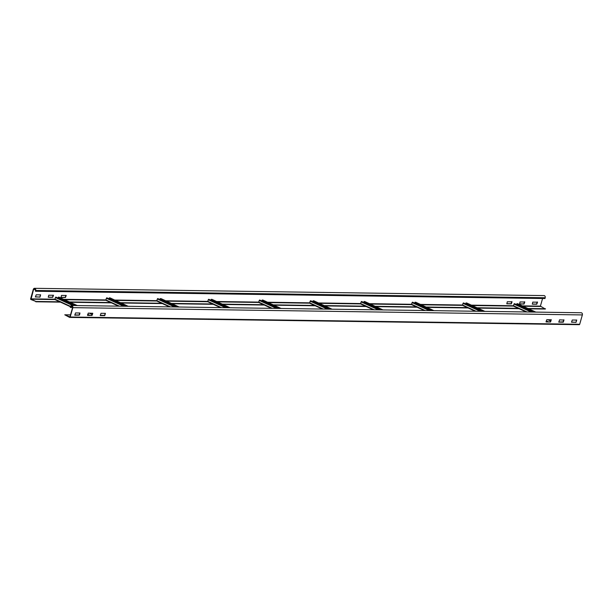 <?xml version="1.0" encoding="UTF-8"?>
<svg xmlns="http://www.w3.org/2000/svg" width="613" height="613" viewBox="0 0 613 613"><rect width="100%" height="100%" fill="white"/><g stroke="black" fill="none" stroke-linecap="round" stroke-linejoin="round"><path stroke-width="0.92" d="M576.028 322.377L571.538 322.055L572.274 320.024L576.71 320.086L576.028 322.377L576.465 319.971M575.814 322.262L571.523 322.2M72.595 307.542L69.928 316.898L64.771 314.798L69.568 317.381A0.605 0.475 -89.2 0 0 70.173 317.013L72.84 307.657A1.624 1.264 -89.2 0 0 70.472 306.561L70.25 307.32L70.717 306.676A1.287 0.996 90.8 0 1 72.595 307.542M87.49 315.297L91.766 315.358L92.532 313.174M74.755 315.113L79.031 315.174L79.79 312.998M100.233 315.48L104.509 315.534L105.267 313.358M546.045 321.84L550.336 321.902L550.987 319.611M558.788 322.024L563.071 322.086L563.73 319.794M71.675 305.489L581.185 312.753A1.624 1.264 90.8 0 1 582.35 314.929L579.683 324.285A0.605 0.475 90.8 0 1 579.078 324.652L69.874 317.381M88.257 313.113L92.77 313.435L92.019 315.473L87.598 315.404L88.257 313.113M75.514 312.936L79.974 313.005L79.521 315.036L74.824 315.22L75.514 312.936M105.405 313.358L104.754 315.649L100.294 315.58L100.992 313.297L105.405 313.358M551.271 319.733L550.551 322.017L546.152 321.948L546.804 319.657L551.079 319.863M563.975 319.902L563.293 322.193L558.887 322.131L559.539 319.84L563.814 320.047M558.673 322.017L563.27 321.917M574.657 322.246L571.546 322.032M548.022 321.695L546.068 321.672M104.716 315.373L100.248 315.304M88.632 315.143L87.513 315.128M79.238 315.005L74.771 314.944M70.503 314.883L64.771 314.798M72.61 307.465L70.503 307.435M35.355 296.96L36.228 294.784L40.627 294.845L39.975 297.136L40.412 294.73M39.975 297.136L35.485 296.815M35.477 296.96L39.761 297.021M35.47 291.252L544.98 298.523L545.195 297.757A1.624 1.264 90.8 0 0 544.03 295.589L34.527 288.317A1.624 1.264 -89.2 0 1 35.684 290.485L35.47 291.252L35.439 290.37A1.287 0.996 90.8 0 0 33.562 289.505L31.025 299.205L35.914 301.466L59.783 301.803M542.582 298.485L540.405 306.132L545.332 309.052L528.705 308.814M520.031 301.941L524.782 302.01L524.031 304.04L519.617 303.979L520.031 301.941M532.766 302.125L537.524 302.194L536.773 304.224L532.352 304.163L532.766 302.125M507.288 301.757L512.047 301.826L511.296 303.864L506.836 303.787L507.288 301.757M61.469 295.397L66.227 295.466L65.453 297.497L61.047 297.435L61.469 295.397M48.733 295.213L53.484 295.282L52.718 297.313L48.312 297.251L48.733 295.213M34.527 288.317A1.624 1.264 -89.2 0 0 33.317 289.39L30.65 298.746A0.605 0.475 -89.2 0 0 30.934 299.519L35.914 301.466M519.51 303.864L523.786 303.925L524.544 301.749M532.245 304.048L536.521 304.109L537.287 301.933M506.775 303.688L511.05 303.749L511.809 301.565M60.948 297.32L65.239 297.382L65.974 295.351M48.212 297.144L52.503 297.205L53.239 295.167M69.43 301.941L110.731 302.531M120.386 302.669L161.679 303.259M171.333 303.397L212.634 303.987M222.281 304.125L263.582 304.715M273.237 304.853L315.366 305.45M324.185 305.581L366.313 306.178M375.133 306.308L417.269 306.906M426.089 307.036L468.217 307.634M477.037 307.764L519.173 308.362M527.992 308.485L545.424 308.737M35.822 301.78L60.495 302.132M70.143 302.27L111.443 302.86M121.098 302.998L162.391 303.588M172.046 303.726L213.347 304.316M222.994 304.454L264.295 305.044M273.95 305.182L315.251 305.772M324.898 305.91L366.199 306.5M375.853 306.638L417.147 307.228M426.801 307.366L468.102 307.956M477.749 308.094L519.05 308.676M517.341 304.707L517.464 304.286M532.643 312.063L514.407 303.634L533.279 312.071M514.407 303.634L513.985 304.079L531.218 312.04M527.042 311.986L513.51 305.734L513.985 304.079M471.382 305.144L513.51 305.749L526.215 311.971M517.678 303.741L535.785 312.109M534.344 312.086L516.82 303.987L517.548 303.68M550.972 320.247L549.792 319.702M535.149 312.101L516.912 303.673M466.393 303.979L466.508 303.558M481.695 311.335L463.459 302.906L482.331 311.343M463.459 302.906L463.03 303.351L480.27 311.32M476.086 311.258L462.562 305.006L463.03 303.351M420.426 304.416L462.554 305.021L475.259 311.243M466.731 303.014L484.837 311.381M483.396 311.358L465.872 303.259L466.6 302.952M484.201 311.373L465.964 302.945M415.438 303.251L415.56 302.83M430.74 310.607L412.503 302.178L431.376 310.615M412.503 302.178L412.082 302.623L429.322 310.592M425.138 310.53L411.607 304.278L412.082 302.623M369.478 303.688L411.607 304.293L424.311 310.515M415.775 302.286L433.881 310.653M432.441 310.63L414.917 302.538L415.645 302.224M433.245 310.645L415.009 302.217M364.49 302.523L364.612 302.102M379.792 309.879L361.555 301.45L380.428 309.894M361.555 301.45L361.134 301.895L378.367 309.864M374.191 309.803L360.659 303.55L361.134 301.895M318.522 302.96L360.659 303.565L373.355 309.787M364.827 301.558L382.933 309.925M381.493 309.91L363.969 301.811L364.697 301.496M382.297 309.917L364.061 301.489M313.542 301.795L313.657 301.374M328.844 309.159L310.607 300.73L329.48 309.167M310.607 300.73L310.178 301.167L327.419 309.136M323.235 309.075L309.711 302.822L310.178 301.167M267.575 302.24L309.703 302.837L322.407 309.067M313.879 300.83L331.985 309.197M330.545 309.182L313.021 301.083L313.749 300.768M331.342 309.19L313.113 300.761M262.586 301.067L262.709 300.654M277.888 308.431L259.651 300.002L278.524 308.439M259.651 300.002L259.23 300.439L276.463 308.408M272.287 308.347L258.755 302.094L259.23 300.439M216.627 301.512L258.755 302.109L271.459 308.339M262.923 300.102L281.03 308.469M279.589 308.454L262.065 300.355L262.793 300.048M280.394 308.462L262.157 300.033M211.638 300.347L211.753 299.926M226.94 307.703L208.704 299.274L227.576 307.711M208.704 299.274L208.274 299.711L225.515 307.68M221.331 307.619L207.807 301.366L208.274 299.711M165.671 300.784L207.799 301.381L220.504 307.611M211.975 299.374L230.082 307.749M228.641 307.726L211.117 299.627L211.845 299.32M229.446 307.734L211.209 299.305M160.683 299.619L160.805 299.198M175.985 306.975L157.748 298.546L176.628 306.983M157.748 298.546L157.326 298.983L174.567 306.952M170.383 306.891L156.859 300.638L157.326 298.983M114.723 300.056L156.851 300.654L169.556 306.883M161.02 298.654L179.126 307.021M177.686 306.998L160.169 298.899L160.89 298.592M178.49 307.006L160.254 298.585M109.735 298.891L109.857 298.47M125.037 306.247L106.8 297.818L125.673 306.255M106.8 297.818L106.378 298.263L123.611 306.224M119.435 306.163L105.903 299.918L106.378 298.263M63.775 299.328L105.903 299.926L118.608 306.155M110.072 297.926L128.178 306.293M126.738 306.27L109.214 298.171L109.942 297.864M127.542 306.285L109.306 297.857M58.787 298.163L58.902 297.742M74.089 305.519L55.852 297.09L74.725 305.527M55.852 297.09L55.423 297.535L72.663 305.496M70.526 306.385L54.955 299.19L55.423 297.535M54.955 299.19L70.426 306.707M59.124 297.198L77.23 305.565M75.79 305.542L58.266 297.443L58.994 297.136M92.41 313.703L91.23 313.159M76.594 305.558L58.358 297.129M579.683 324.285L70.173 317.013M72.84 307.657L582.35 314.929M70.717 306.676L72.61 306.699M33.562 289.505L35.454 289.528M540.405 306.132L522.33 305.872M54.948 299.205L30.895 298.86M31.018 299.213L54.978 299.55M64.549 299.688L105.926 300.278M115.497 300.416L156.874 301.006M166.452 301.144L207.83 301.734M217.4 301.864L258.778 302.454M268.348 302.592L309.726 303.182M319.296 303.32L360.682 303.91M370.252 304.048L411.63 304.638M421.2 304.776L462.577 305.366M472.148 305.504L513.533 306.094M523.096 306.224L540.528 306.477M35.684 290.485L545.195 297.757M550.895 320.499L549.156 319.695M547.731 319.672L550.735 321.059M548.436 321.871L546.29 320.883M547.57 321.863L546.198 321.227L547.608 321.863M92.341 313.956L90.594 313.151M89.176 313.128L92.18 314.515M89.881 315.327L87.736 314.339M87.644 314.668L89.054 315.32M69.721 317.411L579.231 324.683M526.176 311.971L513.61 306.163M517.617 303.696L535.823 312.109M475.221 311.243L462.662 305.435M466.669 302.968L484.875 311.381M424.273 310.515L411.706 304.715M415.721 302.24L433.92 310.653M373.317 309.787L360.758 303.987M364.766 301.512L382.972 309.925M322.369 309.059L309.81 303.259M313.818 300.784L332.024 309.197M271.421 308.339L258.855 302.531M262.87 300.064L281.068 308.477M220.465 307.611L207.907 301.803M211.914 299.336L230.12 307.749M169.517 306.883L156.951 301.075M160.966 298.608L179.165 307.021M118.57 306.155L106.003 300.347M110.011 297.88L128.217 306.293M89.015 315.32L87.636 314.684M70.426 306.722L55.055 299.619M59.063 297.152L77.269 305.565"/></g></svg>
